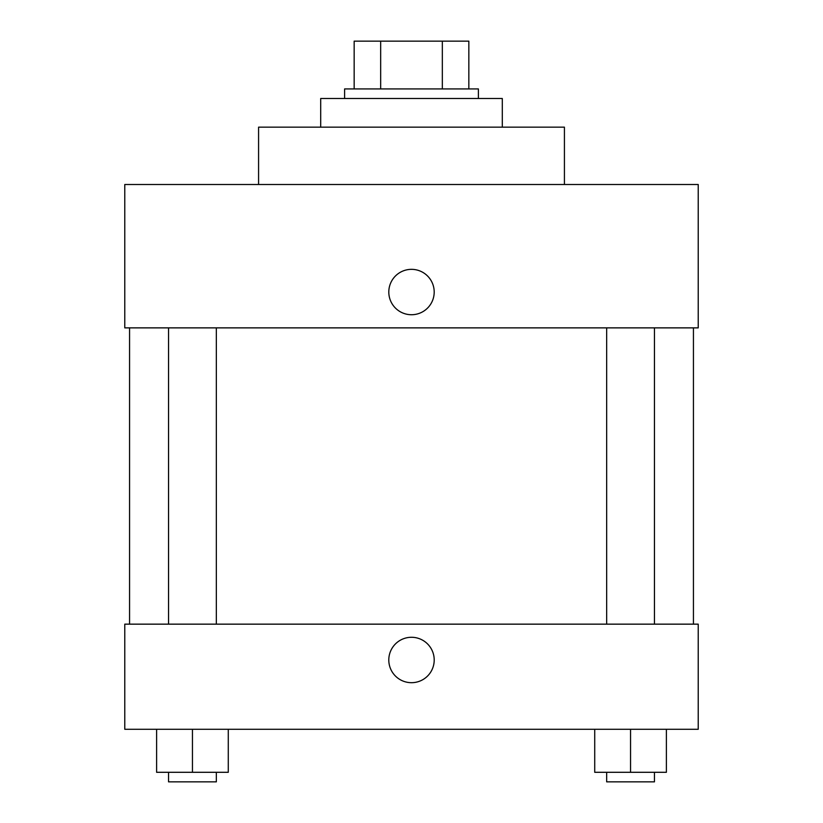 <?xml version="1.0" encoding="UTF-8"?>
<svg xmlns="http://www.w3.org/2000/svg" width="823" height="823" viewBox="0 0 823 823"><rect width="100%" height="100%" fill="white"/><g stroke="black" fill="none" stroke-linecap="round" stroke-linejoin="round"><path stroke-width="1.23" d="M380.668 88.935L380.668 41.15L354.157 41.15L354.157 88.935L354.157 41.15M380.668 41.15L468.843 41.15L468.843 88.935M442.332 88.935L442.332 41.15M344.6 98.493L344.6 88.935L478.4 88.935L478.4 98.493M502.297 127.164L502.297 98.493L320.703 98.493L320.703 127.164M564.424 184.506L564.424 127.164L258.576 127.164L258.576 184.506M698.223 184.506L124.777 184.506L698.223 184.506L698.223 327.873L124.777 327.873L124.777 184.506M388.806 292.031A22.694 22.694 0 0 1 422.847 272.382A22.694 22.694 0 0 1 422.847 311.691A22.694 22.694 0 0 1 388.806 292.031M606.664 327.873L606.664 624.153M168.55 624.153L168.55 327.873M124.777 624.153L698.223 624.153L698.223 729.281L124.777 729.281L124.777 624.153M411.5 682.689A22.694 22.694 0 0 1 391.841 648.637A22.694 22.694 0 0 1 431.159 648.637A22.694 22.694 0 0 1 411.5 682.689M594.72 729.281L594.72 772.293L666.393 772.293L666.393 729.281L666.393 772.293M630.552 772.293L630.552 729.281M654.45 772.293L654.45 781.85L606.664 781.85L606.664 772.293M156.607 729.281L156.607 772.293L228.28 772.293L228.28 729.281L228.28 772.293M192.448 772.293L192.448 729.281M216.336 772.293L216.336 781.85L168.55 781.85L168.55 772.293M693.439 624.153L693.439 327.873M129.561 624.153L129.561 327.873M654.45 327.873L654.45 624.153M216.336 624.153L216.336 327.873"/></g></svg>
